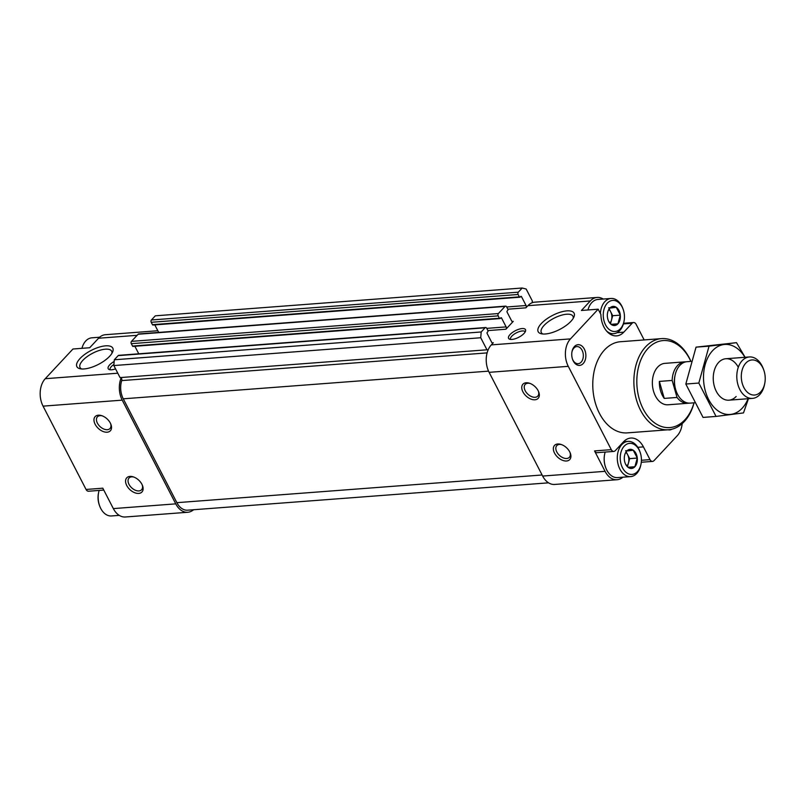 <?xml version="1.0" encoding="UTF-8"?>
<svg xmlns="http://www.w3.org/2000/svg" width="805" height="805" viewBox="0 0 805 805"><rect width="100%" height="100%" fill="white"/><g stroke="black" fill="none" stroke-linecap="round" stroke-linejoin="round"><path stroke-width="1.21" d="M626.763 451.031A9.6 6.51 -94.3 0 1 633.223 450.206A9.6 6.51 -94.3 0 1 637.278 458.055A9.6 6.51 -94.3 0 1 634.873 466.739A9.6 6.51 -94.3 0 1 628.413 467.564A9.6 6.51 -94.3 0 1 625.113 463.026A9.6 6.51 -94.3 0 1 624.358 459.705A9.6 6.51 -94.3 0 1 624.549 455.65A9.6 6.51 -94.3 0 1 626.763 451.031L633.223 450.206L637.278 458.055L634.873 466.739L628.413 467.564L626.089 464.797M609.808 308.104A9.6 6.51 -94.3 0 1 616.258 307.279A9.6 6.51 -94.3 0 1 620.313 315.137A9.6 6.51 -94.3 0 1 617.908 323.811A9.6 6.51 -94.3 0 1 611.448 324.636A9.6 6.51 -94.3 0 1 608.147 320.098A9.6 6.51 -94.3 0 1 607.393 316.788A9.6 6.51 -94.3 0 1 607.594 312.722A9.6 6.51 -94.3 0 1 609.808 308.104L616.258 307.279L620.313 315.137L617.908 323.811L611.448 324.636L609.123 321.869M157.83 330.734L105.415 334.709A19.733 13.383 85.7 0 0 98.562 338.231L89.697 347.74L72.953 349.008L45.251 378.702A19.733 13.383 85.7 0 0 43.057 406.143L86.065 489.46A4.156 2.817 85.7 0 0 88.59 491.231L103.785 490.074M548.557 482.829L187.625 510.189A17.66 11.974 85.7 0 1 176.869 502.672L123.266 398.817A17.66 11.974 85.7 0 1 121.706 380.594A2.073 1.409 85.7 0 0 121.153 377.927A2.073 1.409 85.7 0 0 120.468 377.565M485.646 327.514L118.758 355.327A1.66 1.127 85.7 0 0 118.184 355.619L114.3 359.775L113.837 365.561L120.056 377.595L486.955 349.793L480.736 337.748L481.199 331.972L485.073 327.806A1.66 1.127 85.7 0 1 485.646 327.514A1.66 1.127 85.7 0 1 486.663 328.219L487.89 330.603L505.932 329.215A1.66 1.127 85.7 0 0 506.124 326.9L501.555 318.066A0.835 0.564 85.7 0 0 500.76 317.854L500.207 318.448A0.835 0.564 85.7 0 1 499.412 318.247L498.184 315.862A1.66 1.127 85.7 0 1 498.375 313.558L505.017 306.423A1.66 1.127 85.7 0 1 505.6 306.131A1.66 1.127 85.7 0 1 506.607 306.836L507.834 309.221A0.835 0.564 85.7 0 1 507.744 310.368L507.19 310.961A0.835 0.564 85.7 0 0 507.1 312.119L511.658 320.964A1.66 1.127 85.7 0 0 512.674 321.668A1.66 1.127 85.7 0 0 513.248 321.376L505.932 329.215M134.868 346.271L138.762 353.808M505.6 306.131L138.702 333.944A1.66 1.127 85.7 0 0 138.128 334.236L131.477 341.36A1.66 1.127 85.7 0 0 131.296 343.675L132.523 346.059A0.835 0.564 85.7 0 0 133.318 346.261M154.812 324.888L158.706 332.425M603.257 299.058A19.733 13.383 85.7 0 0 597.139 297.437L534.721 302.167A19.733 13.383 85.7 0 0 532.286 302.69A2.073 1.409 85.7 0 1 532.387 301.08L526.168 289.035L522.193 288.009L155.305 315.822L151.421 319.977A1.66 1.127 85.7 0 0 151.239 322.292L152.467 324.667A0.835 0.564 85.7 0 0 153.262 324.878M487.89 330.603A0.835 0.564 85.7 0 1 487.8 331.761L487.246 332.354A0.835 0.564 85.7 0 0 487.156 333.501L491.714 342.346A1.66 1.127 85.7 0 0 492.73 343.051A1.66 1.127 85.7 0 0 493.304 342.759L491.312 344.892A19.733 13.383 85.7 0 0 488.041 350.115A19.733 13.383 85.7 0 0 489.118 372.333L542.65 476.057A19.733 13.383 85.7 0 0 554.675 484.449L617.093 479.72A19.733 13.383 85.7 0 0 622.889 477.194M566.519 460.993A10.385 6.47 -137 0 0 570.242 453.004A10.385 6.47 -137 0 0 561.065 444.441A10.385 6.47 -137 0 0 553.8 451.364A10.385 6.47 -137 0 0 566.519 460.993M534.923 399.783A10.385 6.47 -137 0 0 538.646 391.783A10.385 6.47 -137 0 0 529.469 383.23A10.385 6.47 -137 0 0 522.204 390.153A10.385 6.47 -137 0 0 534.923 399.783M542.65 476.057L605.068 471.328L594.543 450.921A4.156 2.817 85.7 0 0 597.069 452.682L613.812 451.414A4.156 2.817 85.7 0 0 615.251 450.679L623.563 441.764A20.779 14.088 85.7 0 1 630.778 438.051A20.779 14.088 85.7 0 1 643.426 446.886L650.007 459.635A4.156 2.817 85.7 0 0 652.533 461.406A4.156 2.817 85.7 0 0 653.982 460.661L677.246 435.716A19.733 13.383 85.7 0 0 682.197 423.621M597.139 297.437A19.733 13.383 85.7 0 0 590.296 300.959L581.431 310.468L598.175 309.19L570.473 338.895A19.733 13.383 85.7 0 0 568.28 366.335L611.287 449.653A4.156 2.817 85.7 0 0 613.812 451.414M605.068 471.328A19.733 13.383 85.7 0 0 617.093 479.72M644.161 339.931L636.091 324.284A4.156 2.817 85.7 0 0 633.555 322.513A4.156 2.817 85.7 0 0 632.116 323.258L623.805 332.163A20.779 14.088 85.7 0 1 616.6 335.876A20.779 14.088 85.7 0 1 600.892 314.463L598.175 309.19M532.286 302.69A19.733 13.383 85.7 0 0 527.879 305.689L525.886 307.832A1.66 1.127 85.7 0 0 526.067 305.518L521.499 296.673A0.835 0.564 85.7 0 0 520.714 296.471L520.151 297.065A0.835 0.564 85.7 0 1 519.366 296.864L518.128 294.479A1.66 1.127 85.7 0 1 518.319 292.175L522.193 288.009M114.169 361.485A9.509 3.703 -27.3 0 0 108.866 369.384A9.509 3.703 -27.3 0 0 115.548 368.871M523.995 333.471A9.509 3.703 -27.3 0 0 525.645 330.573A9.509 3.703 -27.3 0 0 515.331 330.714A9.509 3.703 -27.3 0 0 509.253 339.036A9.509 3.703 -27.3 0 0 523.995 333.471M109.651 356.273A20.206 7.869 -27.3 0 0 112.64 351.946A20.206 7.869 -27.3 0 0 91.237 350.396A20.206 7.869 -27.3 0 0 80.097 368.75A20.206 7.869 -27.3 0 0 109.651 356.273M570.936 321.306A20.206 7.869 -27.3 0 0 573.925 316.989A20.206 7.869 -27.3 0 0 552.512 315.439A20.206 7.869 -27.3 0 0 541.373 333.783A20.206 7.869 -27.3 0 0 570.936 321.306M671.913 429.206A10.385 7.044 -94.3 0 1 668.14 429.779M573.271 360.992A10.385 7.044 -94.3 0 1 572.627 359.533A10.385 7.044 -94.3 0 1 572.023 351.544A10.385 7.044 -94.3 0 1 582.136 346.21A10.385 7.044 -94.3 0 1 584.239 362.159A10.385 7.044 -94.3 0 1 573.271 360.992M694.061 402.822A45.704 30.993 -94.3 0 1 668.422 429.759L627.316 432.879A45.704 30.993 -94.3 0 1 599.484 413.438A45.704 30.993 -94.3 0 1 595.157 367.261A45.704 30.993 -94.3 0 1 620.403 341.733L661.509 338.613A45.704 30.993 -94.3 0 1 690.921 361.385M605.642 467.453A16.825 11.411 -94.3 0 1 605.591 467.303A16.825 11.411 -94.3 0 1 604.605 454.362A16.825 11.411 -94.3 0 1 604.636 454.201M114.3 359.775L481.199 331.972M113.837 365.561L480.736 337.748M488.041 350.115A2.073 1.409 85.7 0 0 487.156 349.752A2.073 1.409 85.7 0 0 486.955 349.793M121.153 377.927A19.733 13.383 85.7 0 0 122.229 400.145L175.762 503.86A19.733 13.383 85.7 0 0 187.776 512.262A19.733 13.383 85.7 0 0 193.582 509.736M138.732 493.415A10.385 6.47 -137 0 0 142.445 485.425A10.385 6.47 -137 0 0 133.268 476.862A10.385 6.47 -137 0 0 126.013 483.795A10.385 6.47 -137 0 0 138.732 493.415M107.135 432.204A10.385 6.47 -137 0 0 110.859 424.215A10.385 6.47 -137 0 0 101.682 415.652A10.385 6.47 -137 0 0 94.416 422.575A10.385 6.47 -137 0 0 107.135 432.204M86.065 489.46L102.809 488.192L113.344 508.599A19.733 13.383 85.7 0 0 125.359 516.991L187.776 512.262M694.001 402.822A43.631 29.584 -94.3 0 1 643.215 409.021A43.631 29.584 -94.3 0 1 648.79 347.609A43.631 29.584 -94.3 0 1 690.861 361.395M689.01 403.124A20.779 14.088 -94.3 0 1 687.852 403.285L668.059 404.784A20.779 14.088 -94.3 0 1 655.411 395.959A20.779 14.088 -94.3 0 1 653.439 374.959A20.779 14.088 -94.3 0 1 664.92 363.357L684.713 361.858A20.779 14.088 -94.3 0 1 685.88 361.837M668.422 429.759A45.704 30.993 -94.3 0 1 640.589 410.329A45.704 30.993 -94.3 0 1 636.262 364.142A45.704 30.993 -94.3 0 1 661.509 338.613M571.952 351.916A8.583 5.826 -94.3 0 1 576.843 346.583A8.583 5.826 -94.3 0 1 583.303 354.703A8.583 5.826 -94.3 0 1 578.141 363.709A8.583 5.826 -94.3 0 1 572.908 360.056A8.583 5.826 -94.3 0 1 572.506 359.171M605.541 324.868A15.577 10.566 -94.3 0 1 607.976 302.519A15.577 10.566 -94.3 0 1 623.12 309.231A15.577 10.566 -94.3 0 1 624.036 321.205A15.577 10.566 -94.3 0 1 615.885 331.378A15.577 10.566 -94.3 0 1 605.541 324.868M600.369 313.437A17.66 11.974 -94.3 0 1 610.995 298.464A17.66 11.974 -94.3 0 1 622.839 308.456L623.12 309.231M624.036 321.205L623.865 322.02A17.66 11.974 -94.3 0 1 613.672 333.683A17.66 11.974 -94.3 0 1 606.567 331.006M587.972 309.965A17.66 11.974 -94.3 0 1 597.904 299.46L610.995 298.464M622.507 467.796A15.577 10.566 -94.3 0 1 624.942 445.447A15.577 10.566 -94.3 0 1 640.086 452.158A15.577 10.566 -94.3 0 1 641.001 464.133A15.577 10.566 -94.3 0 1 632.851 474.306A15.577 10.566 -94.3 0 1 622.507 467.796M641.001 464.133L640.83 464.948A17.66 11.974 -94.3 0 1 630.637 476.61A17.66 11.974 -94.3 0 1 619.88 469.094A17.66 11.974 -94.3 0 1 618.21 451.253A17.66 11.974 -94.3 0 1 627.96 441.392A17.66 11.974 -94.3 0 1 639.804 451.374L640.086 452.158M630.637 476.61L617.536 477.596A17.66 11.974 -94.3 0 1 606.789 470.09A17.66 11.974 -94.3 0 1 605.702 467.614A17.66 11.974 -94.3 0 1 604.676 454.04A17.66 11.974 -94.3 0 1 605.169 452.068M608.952 309.502A8.312 5.635 -94.3 0 1 610.673 311.787A8.312 5.635 -94.3 0 1 611.498 320.048L612.706 315.711L609.244 308.999M610.502 323.64L611.498 320.048A8.312 5.635 -94.3 0 1 610.009 323.047M611.146 324.324L617.908 323.811M612.706 315.711L620.313 315.137M608.65 307.852L616.258 307.279M625.918 452.42A8.312 5.635 -94.3 0 1 627.638 454.704A8.312 5.635 -94.3 0 1 628.463 462.976L629.671 458.639L626.199 451.927M627.467 466.558L628.463 462.976A8.312 5.635 -94.3 0 1 626.974 465.974M628.111 467.252L634.873 466.739M629.671 458.639L637.278 458.055M625.616 450.78L633.223 450.206M81.939 348.324A17.66 11.974 -94.3 0 1 91.871 337.818L99.609 337.225M119.241 515.371L111.503 515.955A17.66 11.974 -94.3 0 1 100.746 508.448A17.66 11.974 -94.3 0 1 99.659 505.963A17.66 11.974 -94.3 0 1 98.633 492.398A17.66 11.974 -94.3 0 1 99.126 490.426M99.659 505.963L99.377 505.188A15.577 10.566 -94.3 0 1 98.472 493.213L98.633 492.398M530.072 383.442A8.583 5.353 -137 0 0 525.212 384.398A8.583 5.353 -137 0 0 526.349 392.528A8.583 5.353 -137 0 0 535.124 397.278A8.583 5.353 -137 0 0 537.78 396.11A8.583 5.353 -137 0 0 538.394 391.2M102.285 415.863A8.583 5.353 -137 0 0 97.425 416.819A8.583 5.353 -137 0 0 98.562 424.949A8.583 5.353 -137 0 0 107.337 429.709A8.583 5.353 -137 0 0 109.983 428.532A8.583 5.353 -137 0 0 110.607 423.631M133.871 477.073A8.583 5.353 -137 0 0 129.021 478.029A8.583 5.353 -137 0 0 130.158 486.16A8.583 5.353 -137 0 0 138.933 490.919A8.583 5.353 -137 0 0 141.579 489.752A8.583 5.353 -137 0 0 142.193 484.841M561.659 444.652A8.583 5.353 -137 0 0 556.808 445.608A8.583 5.353 -137 0 0 557.946 453.738A8.583 5.353 -137 0 0 566.72 458.488A8.583 5.353 -137 0 0 569.366 457.321A8.583 5.353 -137 0 0 569.98 452.41M573.2 318.388A17.791 6.933 -27.3 0 0 572.959 316.244A17.791 6.933 -27.3 0 0 553.961 318.247A17.791 6.933 -27.3 0 0 541.332 332.566A17.791 6.933 -27.3 0 0 542.942 334.005M111.915 353.355A17.791 6.933 -27.3 0 0 111.674 351.211A17.791 6.933 -27.3 0 0 92.686 353.214A17.791 6.933 -27.3 0 0 80.047 367.533A17.791 6.933 -27.3 0 0 81.657 368.972M525.242 331.801A8.312 3.24 -27.3 0 0 516.428 332.827A8.312 3.24 -27.3 0 0 510.481 339.418M113.928 364.424A8.312 3.24 -27.3 0 0 110.094 369.767M687.852 403.285A20.779 14.088 -94.3 0 1 677.045 397.439L672.155 380.443A20.779 14.088 -94.3 0 1 684.713 361.858M694.403 402.792L690.187 403.114A20.779 14.088 -94.3 0 1 677.528 394.279A20.779 14.088 -94.3 0 1 676.26 391.361L675.818 390.163A17.589 11.924 -94.3 0 1 674.791 376.649L675.043 375.402A20.779 14.088 -94.3 0 1 687.047 361.687L691.113 361.375M659.365 381.409A20.779 14.088 85.7 0 0 664.256 398.415L659.365 381.409L672.155 380.443M677.045 397.439L664.256 398.415M743.88 387.557A17.589 11.924 -94.3 0 1 746.617 362.331A17.589 11.924 -94.3 0 1 763.724 369.908A17.589 11.924 -94.3 0 1 764.75 383.422A17.589 11.924 -94.3 0 1 755.553 394.903A17.589 11.924 -94.3 0 1 743.88 387.557M764.75 383.422L764.498 384.669A20.779 14.088 -94.3 0 1 752.494 398.384A20.779 14.088 -94.3 0 1 739.845 389.55A20.779 14.088 -94.3 0 1 737.883 368.559A20.779 14.088 -94.3 0 1 749.354 356.957A20.779 14.088 -94.3 0 1 763.291 368.71L763.724 369.908M676.26 391.361A20.779 14.088 -94.3 0 1 675.043 375.402M716.048 416.427L703.047 417.413L685.82 384.035L696.043 347.146L736.495 342.658L709.044 346.17L698.821 383.049L716.048 416.427L743.498 412.915L748.429 398.696M685.82 384.035L698.821 383.049M745.551 358.054L736.495 342.658M696.043 347.146L709.044 346.17M738.296 367.261A20.779 14.088 85.7 0 0 724.55 358.929A20.779 14.088 85.7 0 0 713.814 372.463A20.779 14.088 85.7 0 0 715.021 388.423A20.779 14.088 85.7 0 0 736.162 396.463M744.947 357.289A35.108 23.808 85.7 0 0 711.64 351.755A35.108 23.808 85.7 0 0 709.034 400.246A35.108 23.808 85.7 0 0 742.21 408.195A35.108 23.808 85.7 0 0 748.097 398.727M594.543 450.921L611.287 449.653M489.118 372.333L568.28 366.335M527.879 305.689L590.296 300.959M117.792 373.208L45.251 378.702M492.117 342.85L493.304 342.759M491.312 344.892L570.473 338.895M507.824 309.2L525.886 307.832M137.122 335.313L98.562 338.231M512.061 321.467L513.248 321.376M637.802 447.308L643.426 446.886M641.414 460.289L650.007 459.635M617.043 332.676L623.805 332.163M623.392 323.912L632.116 323.258M123.266 398.817L488.544 371.135M176.869 502.672L542.107 474.99M151.421 319.977L518.319 292.175M151.239 322.292L518.128 294.479M152.467 324.667L519.366 296.864M520.443 296.753L521.499 296.673M506.687 306.987L526.067 305.518M138.128 334.236L505.017 306.423M131.477 341.36L498.375 313.558M131.296 343.675L498.184 315.862M132.523 346.059L499.412 318.247M500.499 318.146L501.555 318.066M486.743 328.37L506.124 326.9M118.184 355.619L485.073 327.806M121.706 380.594L487.106 352.892M122.229 400.145L43.057 406.143M175.762 503.86L113.344 508.599M641.293 462.261L652.533 461.406M623.573 323.268L633.555 322.513M152.97 325.029L519.869 297.216M133.026 346.412L499.925 318.599M613.672 333.683L609.848 333.974M627.96 441.392L623.603 441.724M749.354 356.957L725.808 358.748M752.494 398.384L728.958 400.176"/></g></svg>
